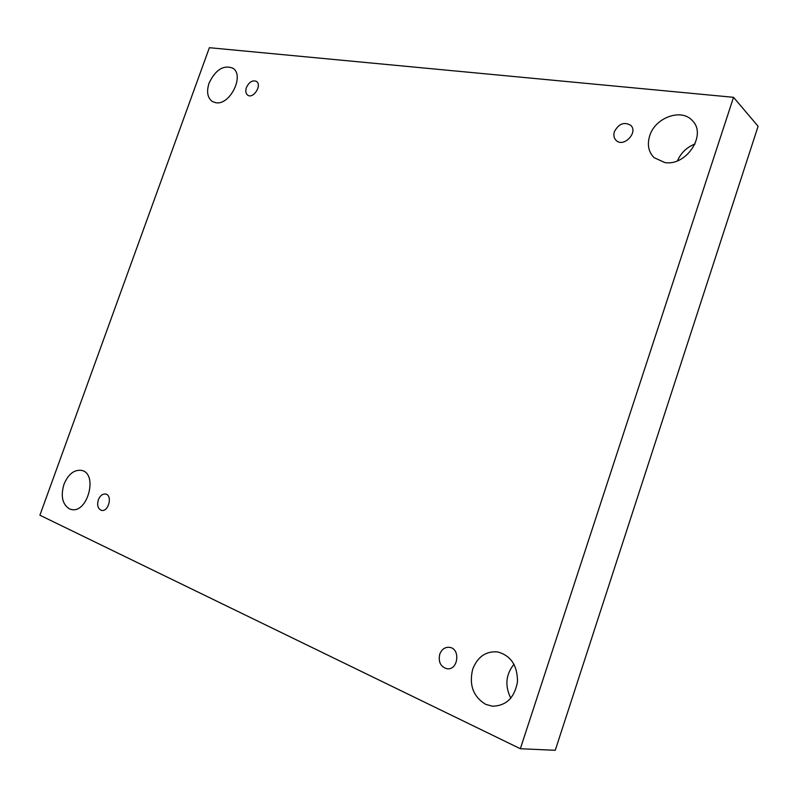 <?xml version="1.0" encoding="UTF-8"?>
<svg xmlns="http://www.w3.org/2000/svg" width="798" height="798" viewBox="0 0 798 798"><rect width="100%" height="100%" fill="white"/><g stroke="black" fill="none" stroke-linecap="round" stroke-linejoin="round"><path stroke-width="1.2" d="M209.375 47.7L733.532 97.316L520.346 748.724L39.9 515.219L209.375 47.7M520.346 748.724L555.258 750.3L758.1 126.284L733.532 97.316M472.715 669.133C477.643 656.704 485.942 650.969 497.633 651.916C510.92 655.617 517.533 665.582 517.493 681.811C514.57 697.761 506.211 705.891 492.406 706.2L485.673 704.345C473.194 696.674 468.875 684.933 472.715 669.133M63.97 484.306C68.289 474.102 74.164 469.473 81.605 470.401C98.344 473.493 87.571 514.102 71.142 509.423L69.276 508.785C62.324 504.166 60.558 496.007 63.97 484.306M209.076 83.112C215.5 69.765 223.37 64.758 232.687 68.099C245.026 74.962 230.024 105.665 215.779 102.723L212.328 101.506C207.44 97.815 206.353 91.68 209.076 83.112M649.672 135.929C654.929 117.715 681.372 107.88 692.325 120.618C707.317 134.682 686.1 166.622 664.664 162.513L654.011 157.595C648.495 151.899 647.048 144.677 649.672 135.929M614.4 131.7C618.689 123.74 624.116 121.595 630.649 125.256C638.699 132.278 623.557 147.999 616.126 140.408C613.901 138.164 613.323 135.271 614.4 131.7M246.392 87.59C249.096 81.995 252.427 79.93 256.387 81.376C262.402 84.877 253.375 99.301 247.759 95.191C245.744 93.625 245.285 91.092 246.392 87.59M98.334 499.837C100.109 495.628 102.563 493.703 105.685 494.072C112.867 495.349 108.468 512.356 101.456 510.351C97.895 508.825 96.857 505.324 98.334 499.837M439.738 654.22C441.713 649.273 444.965 646.979 449.493 647.328C460.845 648.545 458.182 670.759 446.87 668.714C440.536 666.729 438.162 661.891 439.738 654.22M513.992 664.235C505.733 674.559 504.685 685.881 510.83 698.2M695.008 143.999C686.779 147.251 680.943 152.847 677.492 160.777"/></g></svg>
